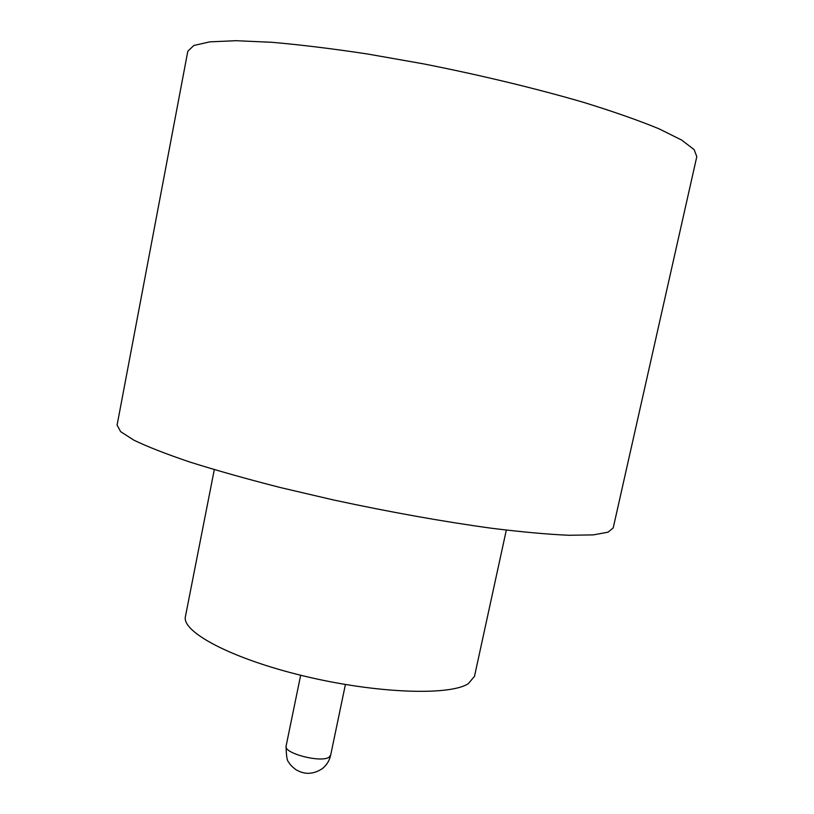 <?xml version="1.0" encoding="UTF-8"?>
<svg xmlns="http://www.w3.org/2000/svg" width="814" height="814" viewBox="0 0 814 814"><rect width="100%" height="100%" fill="white"/><g stroke="black" fill="none" stroke-linecap="round" stroke-linejoin="round"><path stroke-width="1.22" d="M506.318 530.118L474.491 676.332L468.264 683.729C449.369 695.97 375.956 693.457 303.622 675.956C231.207 658.577 181.319 631.766 185.439 616.473L214.296 469.637M608.099 532.173L593.304 534.89L568.64 535.266C547.446 534.31 521.815 531.99 491.778 528.286C442.897 521.571 390.191 512.138 333.669 500L280.362 487.545C246.581 478.907 216.463 470.421 189.998 462.087C166.229 454.049 147.517 446.733 133.872 440.16L120.645 431.654L117.084 425.101L187.82 51.211L193.834 45.482L209.768 41.86L235.857 40.7L271.744 42.287C300.183 44.739 332.153 48.647 367.653 54.019L423.199 63.807C480.352 75.061 536.538 88.614 584.025 102.493C613.787 111.701 638.756 120.462 658.943 128.775L681.674 140.079L694.118 149.603L696.804 156.614L613.227 527.848L608.099 532.173M286.111 746.041C283.272 753.184 320.777 763.033 328.968 757.244L330.647 755.26C329.365 760.825 326.587 765.282 322.313 768.64C313.349 774.511 304.548 774.847 295.909 769.647C292.114 766.808 289.753 764.356 288.828 762.28C287.108 761.273 286.202 755.86 286.111 746.041L300.661 675.233M330.647 755.26L345.411 684.503"/></g></svg>
